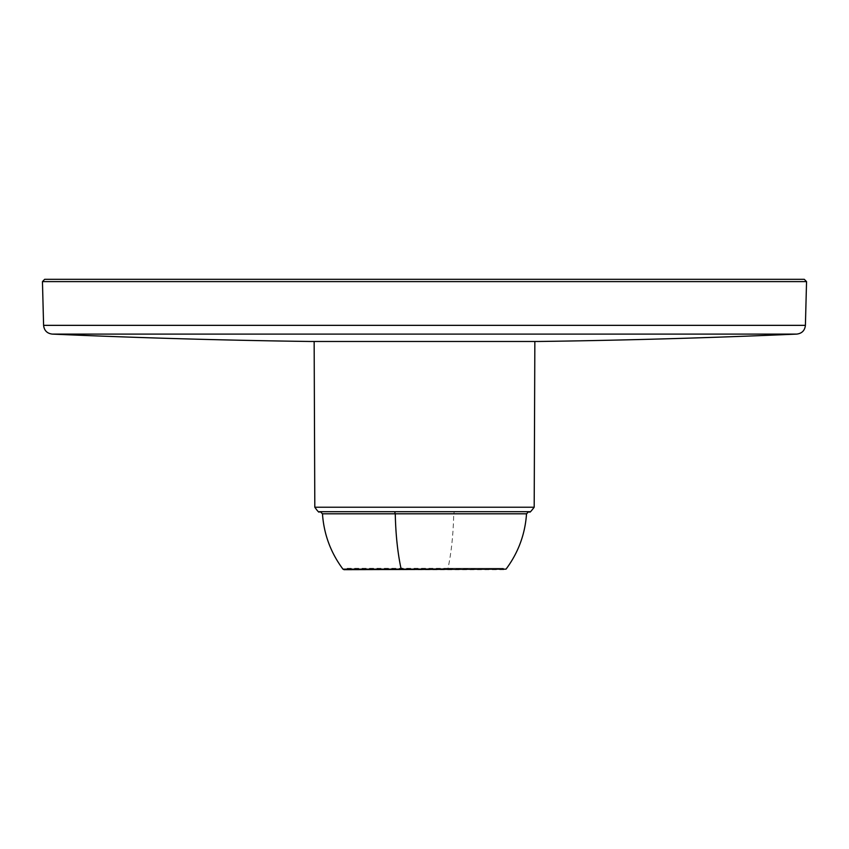 <?xml version="1.0" encoding="UTF-8"?>
<svg xmlns="http://www.w3.org/2000/svg" width="849" height="849" viewBox="0 0 849 849"><rect width="100%" height="100%" fill="white"/><g stroke="black" fill="none" stroke-linecap="round" stroke-linejoin="round"><path stroke-width="0.64" stroke-dasharray="4.25 3.18" d="M424.5 341.478L314.151 341.478M447.168 568.342L503.606 568.342L504.953 569.679L344.047 569.679L345.394 568.342L500.294 568.342L346.381 569.148L447.858 569.148L447.168 568.342L447.858 569.148L506.036 569.148M538.691 341.478L310.309 341.478M314.809 507.224L534.191 507.224M322.471 513.804L453.727 513.804C453.324 534.254 451.371 552.71 447.858 569.148M454.364 511.703L453.727 513.804L526.529 513.804M796.808 334.092L52.192 334.092M805.404 325.347L43.596 325.347"/><path stroke-width="1.27" d="M534.849 341.478L534.191 507.224L314.809 507.224L314.151 341.478L538.691 341.478A8503.987 8503.987 0 0 0 796.808 334.092C801.955 333.424 804.82 330.505 805.404 325.347C804.82 330.505 801.955 333.424 796.808 334.092L52.192 334.092C47.045 333.424 44.18 330.505 43.596 325.347L805.404 325.347L806.55 281.624L804.3 279.321L44.657 279.321L42.45 281.624L806.55 281.624L42.45 281.624L43.596 325.347M454.364 511.703L320.264 511.703L454.364 511.703M52.192 334.092A8503.987 8503.987 0 0 0 310.309 341.478L424.5 341.478M401.832 568.342L401.142 569.148L342.964 569.148L344.047 569.679L506.036 569.148C518.283 552.71 525.117 534.254 526.529 513.804L322.471 513.804C323.883 534.254 330.717 552.71 342.964 569.148M447.858 569.148L401.142 569.148C397.629 552.71 395.676 534.254 395.273 513.804L394.636 511.703M526.529 513.804L528.736 511.703M322.471 513.804L320.264 511.703M534.191 507.224C530.89 511.597 529.383 513.083 529.691 511.692L319.309 511.692C319.351 513.019 317.855 511.523 314.809 507.224M805.404 325.347L806.55 281.624"/></g></svg>
